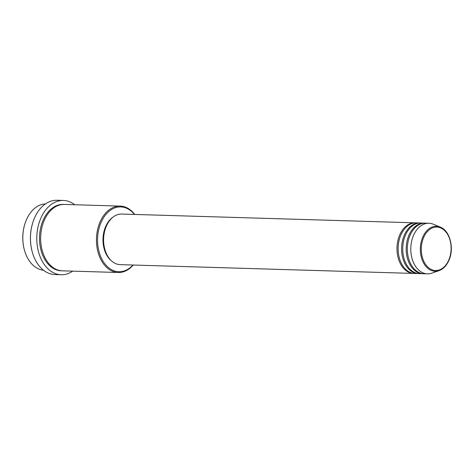 <?xml version="1.0" encoding="UTF-8"?>
<svg xmlns="http://www.w3.org/2000/svg" width="475" height="475" viewBox="0 0 475 475"><rect width="100%" height="100%" fill="white"/><g stroke="black" fill="none" stroke-linecap="round" stroke-linejoin="round"><path stroke-width="0.71" d="M414.158 273.428A25.306 17.355 -88.3 0 1 413.582 273.428A25.306 17.355 -88.3 0 1 399.629 235.184A25.306 17.355 -88.3 0 1 415.097 222.834A25.306 17.355 -88.3 0 1 415.673 222.87M418.76 273.564A25.306 17.355 -88.3 0 1 418.184 273.564L414.734 273.457A25.306 17.355 -88.3 0 1 400.781 235.22A25.306 17.355 -88.3 0 1 416.248 222.87L419.698 222.977A25.306 17.355 -88.3 0 1 420.274 223.007M418.184 273.564A25.306 17.355 -88.3 0 1 404.231 235.321A25.306 17.355 -88.3 0 1 419.698 222.977M423.362 273.701A25.306 17.355 -88.3 0 1 422.786 273.701L419.336 273.6A25.306 17.355 -88.3 0 1 405.383 235.357A25.306 17.355 -88.3 0 1 420.85 223.007L424.3 223.113A25.306 17.355 -88.3 0 1 424.876 223.143M422.786 273.701A25.306 17.355 -88.3 0 1 408.832 235.463A25.306 17.355 -88.3 0 1 424.3 223.113M427.387 273.837L423.938 273.737A25.306 17.355 -88.3 0 1 409.984 235.493A25.306 17.355 -88.3 0 1 425.452 223.149L428.901 223.25A25.306 17.355 -88.3 0 1 433.259 224.2L440.319 227.133A22.497 15.426 -88.3 0 0 422.697 237.263A22.497 15.426 -88.3 0 0 423.13 262.099A22.497 15.426 -88.3 0 0 439.019 270.649L431.793 273.149A25.306 17.355 -88.3 0 1 427.387 273.837A25.306 17.355 -88.3 0 1 413.44 235.6A25.306 17.355 -88.3 0 1 428.901 223.25M45.452 203.906A33.214 22.776 91.7 0 0 26.291 220.103A33.214 22.776 91.7 0 0 24.474 225.346A33.214 22.776 91.7 0 0 23.809 247.564A33.214 22.776 91.7 0 0 43.462 270.222M134.455 214.439A32.425 22.236 91.7 0 0 100.955 222.727A32.425 22.236 91.7 0 0 104.643 263.548A32.425 22.236 91.7 0 0 132.941 265.026M133.22 265.032A33.214 22.776 -88.3 0 1 118.233 272.496A33.214 22.776 -88.3 0 1 99.922 222.306A33.214 22.776 -88.3 0 1 120.222 206.102A33.214 22.776 -88.3 0 1 134.734 214.445M63.389 200.444L57.059 200.254A37.169 25.49 91.7 0 0 34.343 218.393A37.169 25.49 91.7 0 0 32.312 224.253A37.169 25.49 91.7 0 0 31.57 249.12A37.169 25.49 91.7 0 0 54.839 274.556L61.168 274.746A37.169 25.49 -88.3 0 1 40.672 218.583A37.169 25.49 -88.3 0 1 63.389 200.444A37.169 25.49 -88.3 0 1 74.706 204.737M118.233 272.496L62.433 270.827A33.214 22.776 -88.3 0 1 44.122 220.638A33.214 22.776 -88.3 0 1 64.422 204.428L120.222 206.102M413.582 273.428L120.199 264.646A25.306 17.355 -88.3 0 1 106.246 226.403A25.306 17.355 -88.3 0 1 121.713 214.059L415.097 222.834M111.678 261.042A24.516 16.815 -88.3 0 1 105.557 226.777A24.516 16.815 -88.3 0 1 112.991 217.14M23.809 247.564L23.75 247.297A32.425 22.236 -88.3 0 1 24.397 225.607L24.474 225.346M31.57 249.12L31.51 248.852A36.379 24.949 -88.3 0 1 32.241 224.521L32.312 224.253M72.722 271.136A37.169 25.49 -88.3 0 1 61.168 274.746M448.833 259.902A21.731 14.903 91.7 0 0 444.125 230.12A21.731 14.903 91.7 0 0 423.569 237.666A21.731 14.903 91.7 0 0 428.278 267.455A21.731 14.903 91.7 0 0 448.833 259.902M61.857 270.798A33.214 22.776 -88.3 0 1 42.233 254.072A33.214 22.776 -88.3 0 1 42.97 220.602A33.214 22.776 -88.3 0 1 63.846 204.422M439.019 270.649C443.323 269.04 446.648 265.555 448.988 260.193C454.421 248.271 449.944 230.648 440.319 227.133"/></g></svg>
